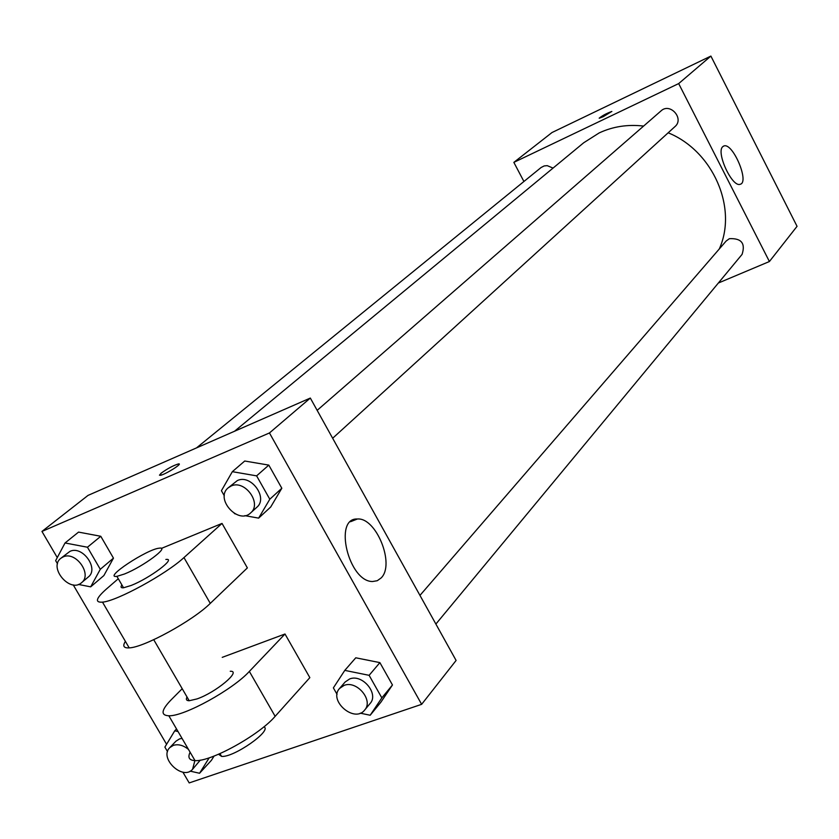 <?xml version="1.0" encoding="UTF-8"?>
<svg xmlns="http://www.w3.org/2000/svg" width="839" height="839" viewBox="0 0 839 839"><rect width="100%" height="100%" fill="white"/><g stroke="black" fill="none" stroke-linecap="round" stroke-linejoin="round"><path stroke-width="1.26" d="M523.914 181.486L513.846 162.378L552.02 132.52L710.895 56.077L797.05 226.32L769.405 261.527L718.331 283.037M643.607 126.07C627.708 124.214 612.889 126.511 599.151 132.94L583.703 142.766L234.511 431.267M719.264 248.994C737.869 208.208 713.171 151.051 668.159 132.793M513.846 162.378L678.678 83.585L769.405 261.527M435.881 624.059L742.075 254.385C745.63 243.331 741.393 238.098 729.364 238.685L726.134 241.045L419.961 595.396M553.058 168.083L547.217 165.65L544.175 165.933L541.092 167.517L196.494 447.911M317.152 410.355L661.08 110.853C670.099 102.306 684.509 118.624 674.986 126.584L332.653 438.252M678.678 83.585L710.895 56.077M722.757 146.678L723.921 145.965C732.825 142.347 749.856 182.619 740.124 184.286C732.143 187.611 715.761 152.195 722.757 146.678M603.262 116.673L599.266 118.226C602.035 115.803 606.209 113.548 611.778 111.461L603.262 116.673M599.172 118.184C602.57 115.52 606.775 113.286 611.778 111.472L611.862 111.514M57.272 557.599L41.95 531.444L88.032 495.398L310.325 398.064L456.101 660.45L421.639 704.33L189.195 782.923L182.881 772.142M224.328 495.828L221.423 490.71L232.34 471.675L256.619 475.86L269.801 499.226L258.632 518.124L244.81 515.649M235.245 513.929L234.322 513.426M250.662 512.891L256.818 507.291C268.459 497.915 250.987 473.857 237.364 480.558L228.177 487.847C214.574 498.67 238.349 525.151 250.662 512.891C262.345 503.484 244.768 479.3 231.103 486.022L228.177 487.847M258.632 518.124L270.693 507.018L281.82 488.246L270.693 507.018M232.34 471.675L244.736 461.02L268.805 465.11L281.82 488.246L269.801 499.226M256.619 475.86L268.805 465.11L281.82 488.246M337.058 694.367L333.377 687.875L344.787 670.382L369.118 675.322L381.839 697.88L370.177 715.248L360.246 713.16M364.65 710.056L370.093 703.491C379.186 693.832 362.364 673.633 349.643 678.961L345.144 681.992L339.575 688.441C328.059 700.596 354.54 723.449 364.65 710.056C373.785 700.376 356.858 680.062 344.095 685.4L339.575 688.441M370.177 715.248L380.854 702.233L392.463 684.97L380.854 702.233M344.787 670.382L355.778 657.797L379.889 662.621L392.463 684.97L381.839 697.88M369.118 675.322L379.889 662.621L392.463 684.97M57.524 563.839L55.647 560.651L65.043 542.969L87.445 547.227L100.292 569.293L90.675 586.849L78.426 584.437M81.551 582.696L88.273 577.012C99.348 568.79 82.495 545.161 69.952 551.37L60.848 558.281C48.243 567.594 70.098 593.351 81.551 582.696C92.657 574.453 75.709 550.709 63.114 556.928L60.848 558.281M90.675 586.849L103.868 575.575L113.464 558.134L103.868 575.575M65.043 542.969L78.551 532.104L100.774 536.278L113.464 558.134L100.292 569.293M87.445 547.227L100.774 536.278L113.464 558.134M209.194 757.816L199.556 773.264L190.17 771.135M167.538 751.65L164.884 747.109L174.753 730.8L178.036 731.524M182.032 738.372L179.494 738.928L175.928 741.204L169.761 747.633C158.77 758.057 182.797 780.931 192.55 769.321L194.9 760.595M192.55 769.321L200.28 760.134M199.556 773.264L211.438 760.291L214.071 756.065L211.438 760.291M174.753 730.8L176.536 728.965M188.492 749.437C183.384 745.252 178.34 743.899 173.348 745.357L169.761 747.633M179.179 464.072L178.403 463.946C173.285 465.509 167.527 468.592 161.14 473.196L159.473 475.21M161.14 473.186C167.527 468.582 173.285 465.498 178.403 463.936C183.867 462.908 164.905 474.843 160.259 475.335L161.14 473.186M41.95 531.444L269.455 432.955L310.325 398.064L456.101 660.45M88.032 495.398L310.325 398.064M381.126 577.956L377.267 580.714L372.621 581.511C348.657 582.004 333.188 517.621 357.372 519.005C376.197 517.191 395.274 564.469 381.126 577.956M269.455 432.955L421.639 704.33M166.583 744.298L73.234 584.877M355.778 657.797L379.889 662.621M244.736 461.02L268.805 465.11M78.551 532.104L100.774 536.278M222.241 657.356L284.998 634.001L309.843 677.639L275.15 716.328C259.136 735.163 210.61 761.99 195.005 760.606C189.174 760.312 187.548 757.523 190.117 752.226M161.361 548.423L222.031 523.421L183.961 557.578C166.237 574.086 116.883 601.102 102.494 602.14C94.671 602.696 95.929 598.364 106.28 589.146L118.289 578.732M125.399 641.374C122.389 646.02 123.658 648.19 129.196 647.876C143.941 647.54 193.054 620.577 210.274 603.388L247.369 567.909L222.031 523.421M230.253 671.263C242.01 670.571 215.959 692.437 196.987 698.929L189.205 700.743C186.436 700.701 185.713 699.453 187.024 696.978M275.15 716.328L249.351 671.42L284.998 634.001M249.351 671.42C232.864 689.606 184.098 716.485 168.838 715.782C160.532 715.373 161.224 710.13 170.925 700.051L182.21 688.704M165.849 559.477C177.092 557.662 149.866 578.186 131.136 585.475L123.543 587.772C120.921 588.034 120.376 587.09 121.907 584.951M124.476 574.002L116.904 576.351C102.442 578.606 147.286 548.968 159.337 548.171C170.527 546.252 143.186 566.629 124.476 574.002M218.549 754.251L221.559 756.39C233.641 757.764 272.685 730.37 263.886 726.836M210.274 603.388L183.961 557.578M723.26 146.269L723.921 145.965M357.372 519.005L350.482 521.732M153.726 639.696L189.205 700.743M116.904 576.351L123.543 587.772M221.559 756.39L219.954 753.642M129.196 647.876L102.494 602.14M195.005 760.606L168.838 715.782"/></g></svg>
